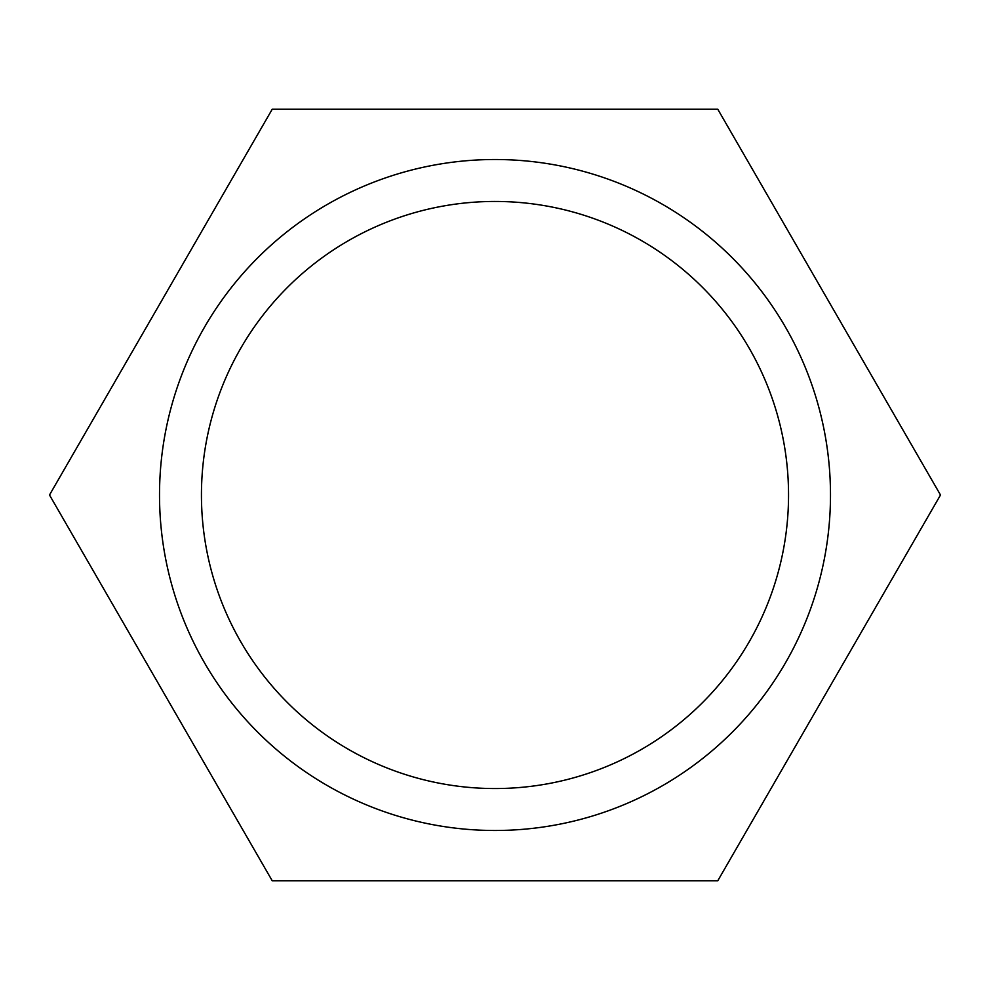 <?xml version="1.0" encoding="UTF-8"?>
<svg xmlns="http://www.w3.org/2000/svg" width="990" height="990" viewBox="0 0 990 990"><rect width="100%" height="100%" fill="white"/><g stroke="black" fill="none" stroke-linecap="round" stroke-linejoin="round"><path stroke-width="1.49" d="M159.514 495A335.486 335.486 0 0 1 662.743 204.46A335.486 335.486 0 0 1 662.743 785.54A335.486 335.486 0 0 1 159.514 495M201.44 495A293.56 293.56 0 0 1 641.78 240.78A293.56 293.56 0 0 1 641.78 749.22A293.56 293.56 0 0 1 201.44 495M717.75 109.185L940.5 495L717.75 880.815L272.25 880.815L49.5 495L272.25 109.185L717.75 109.185"/></g></svg>
